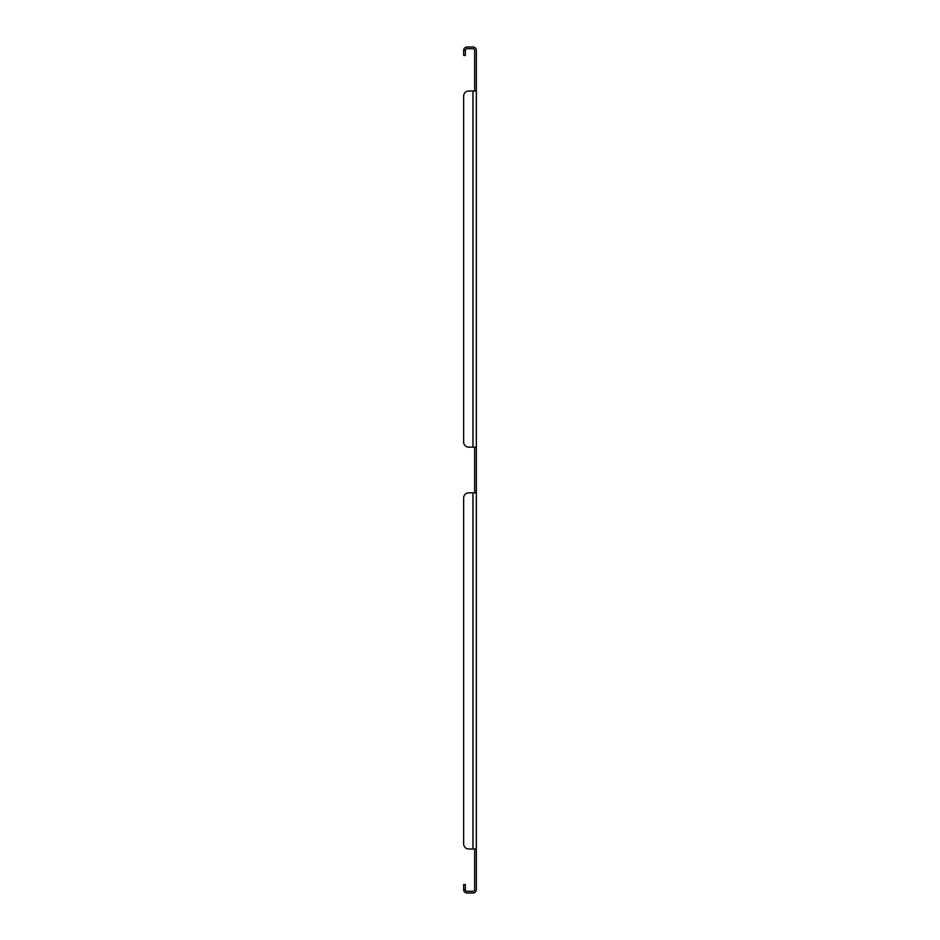 <?xml version="1.0" encoding="UTF-8"?>
<svg xmlns="http://www.w3.org/2000/svg" width="940" height="940" viewBox="0 0 940 940"><rect width="100%" height="100%" fill="white"/><g stroke="black" fill="none" stroke-linecap="round" stroke-linejoin="round"><path stroke-width="1.41" d="M476.345 90.992L476.345 447.158L472.961 447.158L472.961 90.992L468.731 90.992L476.345 90.992L476.345 50.384A3.384 3.384 0 0 0 472.961 47L467.039 47A3.384 3.384 0 0 0 463.655 50.384L463.655 55.46L465.347 55.46L465.347 50.384L463.655 50.384M474.653 90.992L474.653 50.384A1.692 1.692 0 0 0 472.961 48.692L467.039 48.692A1.692 1.692 0 0 0 465.347 50.384M465.347 889.616L463.655 889.616L463.655 884.54L465.347 884.54L465.347 889.616A1.692 1.692 0 0 0 467.039 891.308L472.961 891.308A1.692 1.692 0 0 0 474.653 889.616L474.653 849.008M463.655 889.616A3.384 3.384 0 0 0 467.039 893L472.961 893A3.384 3.384 0 0 0 476.345 889.616L476.345 849.008L468.731 849.008A5.076 5.076 0 0 1 463.655 843.932L463.655 497.918L463.655 843.932M474.653 447.158L474.653 492.842M472.961 849.008L472.961 492.842L468.731 492.842L476.345 492.842L476.345 447.158M476.345 492.842L476.345 849.008M463.655 96.068L463.655 442.082L463.655 96.068A5.076 5.076 0 0 1 468.731 90.992M463.655 442.082A5.076 5.076 0 0 0 468.731 447.158L472.961 447.158M468.731 492.842A5.076 5.076 0 0 0 463.655 497.918"/></g></svg>
